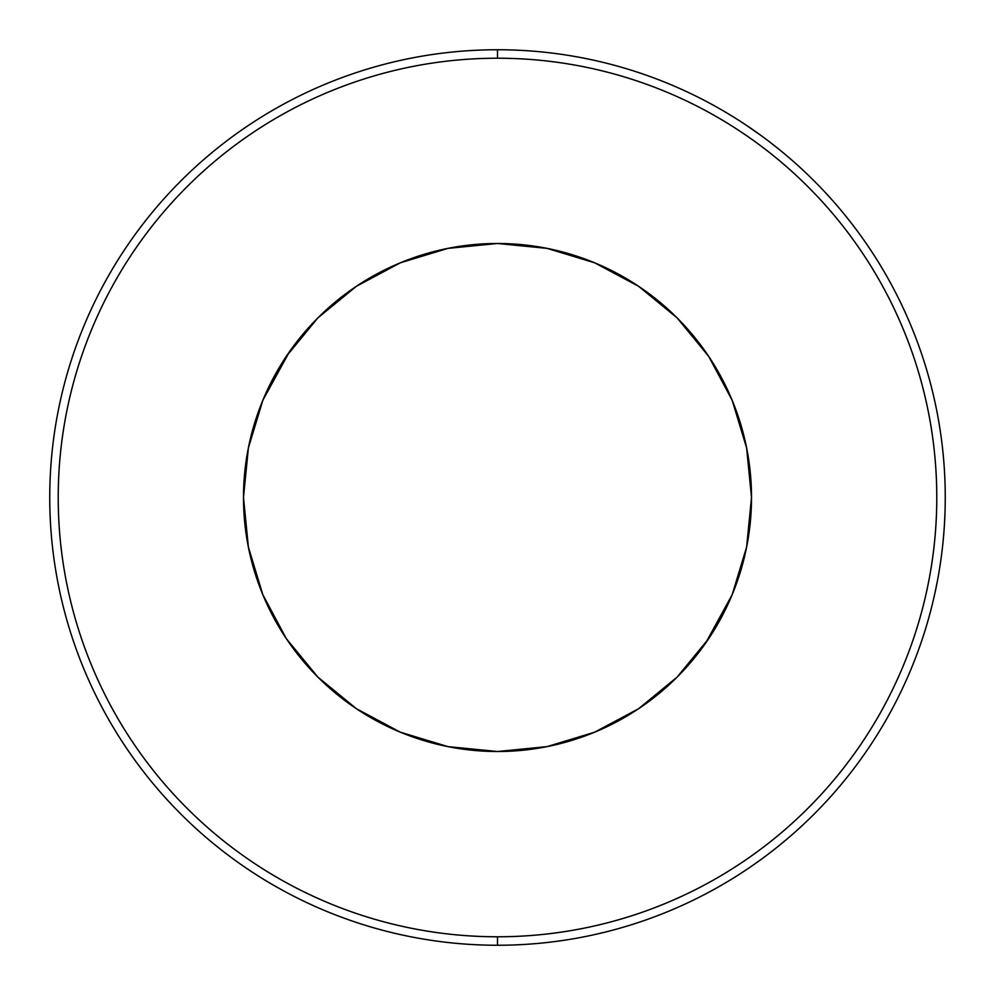 <?xml version="1.0" encoding="UTF-8"?>
<svg xmlns="http://www.w3.org/2000/svg" width="995" height="995" viewBox="0 0 995 995"><rect width="100%" height="100%" fill="white"/><g stroke="black" fill="none" stroke-linecap="round" stroke-linejoin="round"><path stroke-width="1.49" d="M497.5 49.75L497.5 58.22A439.28 439.28 0 0 1 936.78 497.5A439.28 439.28 0 0 1 497.5 936.78L497.5 945.25A447.75 447.75 0 0 0 945.25 497.5A447.75 447.75 0 0 0 497.5 49.75A447.75 447.75 0 0 1 945.25 497.5A447.75 447.75 0 0 1 497.5 945.25A447.75 447.75 0 0 1 49.75 497.5A447.75 447.75 0 0 1 497.5 49.75A447.75 447.75 0 0 0 49.75 497.5A447.75 447.75 0 0 0 497.5 945.25L497.5 936.78C526.343 936.78 554.912 933.969 583.194 928.347C611.49 922.713 638.964 914.38 665.605 903.348C692.259 892.304 717.569 878.772 741.549 862.752C765.541 846.72 787.729 828.512 808.114 808.114C828.512 787.729 846.72 765.541 862.752 741.549C878.772 717.569 892.304 692.259 903.348 665.605C914.38 638.964 922.713 611.49 928.347 583.194C933.969 554.912 936.78 526.343 936.78 497.5C936.78 468.657 933.969 440.088 928.347 411.806C922.713 383.51 914.38 356.036 903.348 329.395C892.304 302.741 878.772 277.431 862.752 253.451C846.72 229.459 828.512 207.271 808.114 186.886C787.729 166.488 765.541 148.28 741.549 132.248C717.569 116.228 692.259 102.696 665.605 91.652C638.964 80.62 611.49 72.287 583.194 66.653C554.912 61.031 526.343 58.22 497.5 58.22C468.657 58.22 440.088 61.031 411.806 66.653C383.51 72.287 356.036 80.62 329.395 91.652C302.741 102.696 277.431 116.228 253.451 132.248C229.459 148.28 207.271 166.488 186.886 186.886C166.488 207.271 148.28 229.459 132.248 253.451C116.228 277.431 102.696 302.741 91.652 329.395C80.62 356.036 72.287 383.51 66.653 411.806C61.031 440.088 58.22 468.657 58.22 497.5C58.22 526.343 61.031 554.912 66.653 583.194C72.287 611.49 80.62 638.964 91.652 665.605C102.696 692.259 116.228 717.569 132.248 741.549C148.28 765.541 166.488 787.729 186.886 808.114C207.271 828.512 229.459 846.72 253.451 862.752C277.431 878.772 302.741 892.304 329.395 903.348C356.036 914.38 383.51 922.713 411.806 928.347C440.088 933.969 468.657 936.78 497.5 936.78A439.28 439.28 0 0 1 58.22 497.5A439.28 439.28 0 0 1 497.5 58.22L497.5 49.75M708.701 638.616L677.11 677.11L638.616 708.701L594.699 732.171L547.051 746.623L497.5 751.511L447.949 746.623L400.301 732.171L356.384 708.701L317.89 677.11L286.299 638.616L262.829 594.699L248.377 547.051L243.489 497.5A254.011 254.011 0 0 1 497.5 243.489A254.011 254.011 0 0 1 751.511 497.5L746.623 547.051L732.171 594.699L705.617 643.131M771.274 143.205L774.035 145.357M778.277 148.715L776.859 147.583M777.145 147.82L776.324 147.16M776.249 147.098L777.63 148.205M769.396 141.763L768.774 141.278M771.747 143.566L778.239 148.69M775.341 146.389L773.961 145.295M781.075 150.991L779.048 149.349M780.913 150.854L779.968 150.096L780.913 150.854M778.961 149.275L779.993 150.121M771.797 143.603L770.441 142.559M772.257 143.964L769.844 142.111M760.901 135.419L745.902 124.972M755.914 131.85L758.538 133.716M753.165 129.91L744.695 124.164M755.765 131.738L764.371 137.969L755.765 131.738M751.735 128.927L761.436 135.817M743.414 123.33L749.857 127.646M749.422 127.348L743.986 123.703M754.247 130.681L761.312 135.718M356.384 708.701L351.869 705.617M286.299 356.384L317.89 317.89L356.384 286.299L400.301 262.829L447.949 248.377L497.5 243.489L547.051 248.377L594.699 262.829L638.616 286.299L677.11 317.89L708.701 356.384L732.171 400.301L746.623 447.949L751.511 497.5A254.011 254.011 0 0 1 497.5 751.511A254.011 254.011 0 0 1 243.489 497.5L248.377 447.949L262.829 400.301L289.383 351.869M638.616 286.299L643.131 289.383M759.322 144.76L761.76 146.588M775.851 157.658L777.941 159.374M788.214 168.167L789.731 169.523M802.865 181.712L804.557 183.366M806.248 185.02L808.114 186.886M862.752 741.549C846.72 765.541 828.512 787.729 808.114 808.114M132.248 253.451C148.28 229.459 166.488 207.271 186.886 186.886M751.598 128.84L753.091 129.872M745.193 124.499L743.178 123.169M762.431 136.539L753.725 130.308M743.912 123.654L753.563 130.196M779.968 150.096L774.01 145.332"/></g></svg>

